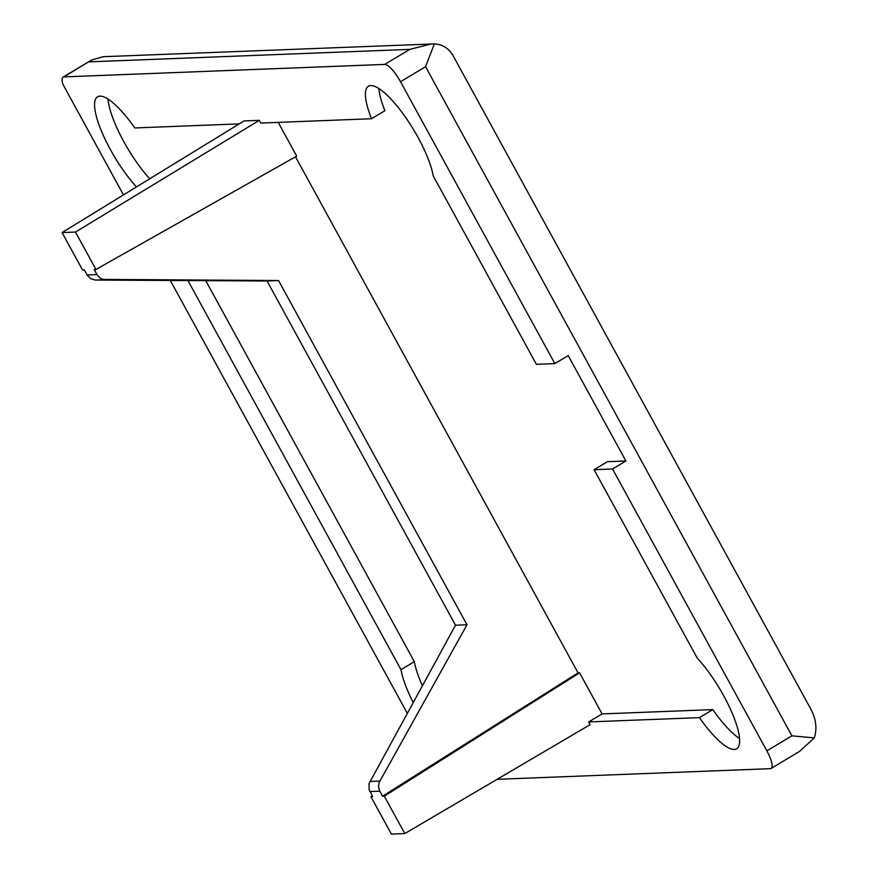 <?xml version="1.0" encoding="UTF-8"?>
<svg xmlns="http://www.w3.org/2000/svg" width="878" height="878" viewBox="0 0 878 878"><rect width="100%" height="100%" fill="white"/><g stroke="black" fill="none" stroke-linecap="round" stroke-linejoin="round"><path stroke-width="1.32" d="M87.109 274.968L90.621 278.688L95.417 280.06L267.033 280.982L455.495 625.213L369.067 783.527L369.078 789.498L372.711 796.62L370.922 796.686L391.401 834.1L404.802 833.573L384.323 796.17L382.545 796.236L379.439 790.518L378.495 786.128L379.175 782.441L466.997 624.763L278.535 280.532L103.154 279.413L99.862 277.898L96.942 274.584L94.176 269.535L95.954 269.458L75.475 232.055L62.075 232.571L82.554 269.985L84.343 269.919L87.109 274.968L96.942 274.584M378.857 88.524A60.67 16.353 -121 0 0 384.904 110.716L371.548 118.739L260.788 123.052L259.295 120.341L75.475 232.055M699.437 717.633L588.666 721.935L602.088 713.913L712.793 709.611L699.437 717.633A60.67 16.353 -121 0 0 736.642 748.78A60.67 16.353 -121 0 0 731.714 712.025A60.67 16.353 -121 0 0 697.253 658.138L594.099 469.708L612.537 468.995L766.867 750.877A20.227 5.455 -121 0 1 771.125 768.459A20.227 5.455 -121 0 1 770.335 768.678L497.135 779.313M602.088 713.913L579.59 672.822L578.053 672.877L295.513 156.8M712.793 709.611A60.67 16.353 -121 0 0 739.55 738.497M594.099 469.708L607.455 461.696L625.893 460.972L568.198 355.601L554.841 363.613L536.403 364.337L433.249 175.907A60.67 16.353 -121 0 0 403.562 114.513A60.67 16.353 -121 0 0 368.409 86.253A60.67 16.353 -121 0 0 371.548 118.739M95.954 269.458L296.709 156.119L278.227 122.371M434.358 43.9L425.567 66.695L791.912 735.841L814.301 737.882C817.275 728.674 816.079 719.005 810.712 708.897L453.125 55.753C448.921 48.378 442.666 44.427 434.358 43.9L103.066 56.708L91.597 60.011L63.885 76.902L384.751 64.412A20.227 5.455 -121 0 1 400.522 81.731L554.841 363.613M625.893 460.972L612.537 468.995M63.885 76.902A20.227 5.455 -121 0 0 63.084 77.132A20.227 5.455 -121 0 0 62.81 84.123L123.469 194.916M170.31 280.466L407.271 713.276M62.075 232.571L244.062 120.934L259.295 120.341M588.666 721.935L590.148 724.646L404.802 833.573M187.936 280.554L400.972 669.673A60.67 16.353 -121 0 0 413.187 702.466M239.255 123.886L134.784 127.958A60.67 16.353 -121 0 0 97.568 96.799A60.67 16.353 -121 0 0 102.342 133.204A60.67 16.353 -121 0 0 136.485 186.926M814.301 737.882L799.628 751.338L771.125 768.459M431.361 43.933L409.796 49.377L384.751 64.412M108.027 99.071A60.67 16.353 -121 0 0 149.743 178.794M205.737 280.653L414.328 661.65L400.972 669.673M414.328 661.65A60.67 16.353 -121 0 0 422.362 685.707M579.59 672.822L384.323 796.17M372.272 795.83L370.922 796.686M578.053 672.877L382.545 796.236M267.033 280.982L278.535 280.532M455.495 625.213L466.997 624.763M369.945 791.572L379.779 791.188M88.93 61.866L409.796 49.377M791.912 735.841L766.867 750.877M425.567 66.695L400.522 81.731M95.417 280.06L105.305 279.676M369.923 781.464L379.812 781.08M91.597 60.011L63.084 77.132"/></g></svg>

